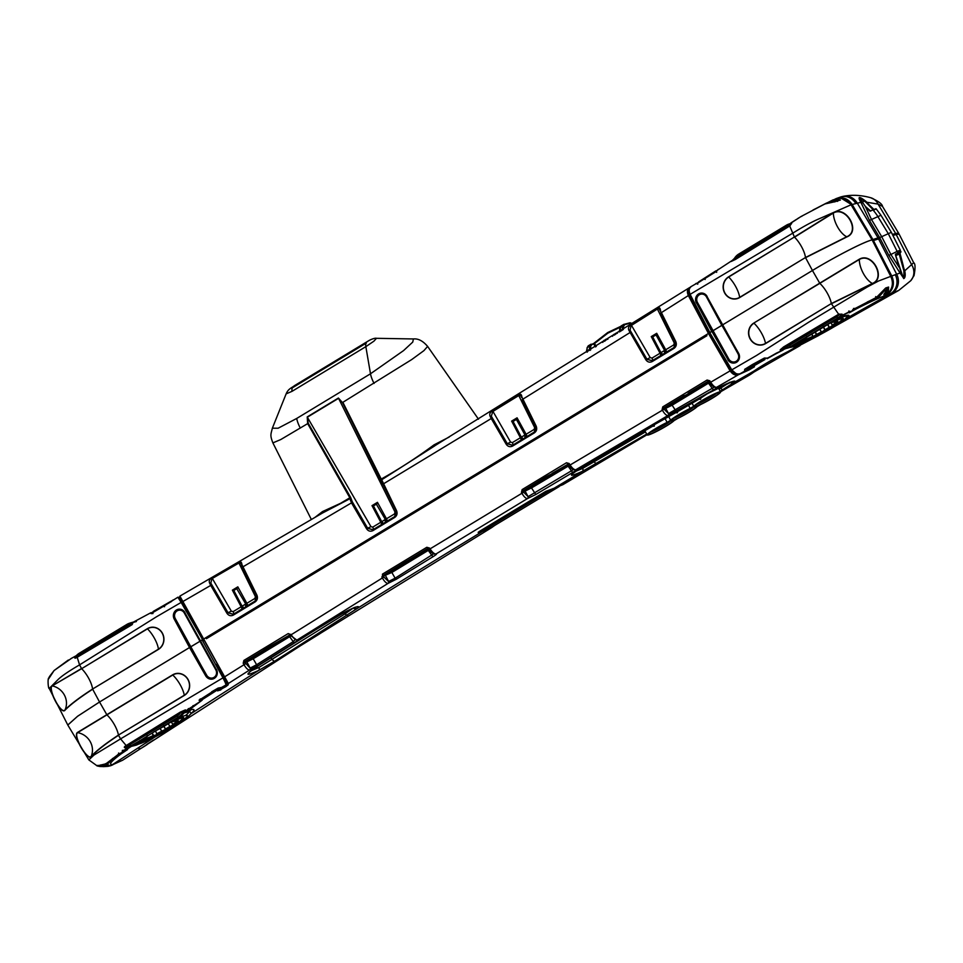<?xml version="1.0" encoding="UTF-8"?>
<svg xmlns="http://www.w3.org/2000/svg" width="963" height="963" viewBox="0 0 963 963"><rect width="100%" height="100%" fill="white"/><g stroke="black" fill="none" stroke-linecap="round" stroke-linejoin="round"><path stroke-width="1.44" d="M65.027 710.176L65.003 709.936C70.251 704.507 79.448 697.537 92.592 689.039A16.985 5.971 58.8 0 0 88.56 678.072A16.985 5.971 58.8 0 0 81.638 668.683L52.183 685.885C47.669 688.954 61.379 715.112 65.003 709.936A16.985 15.697 46.8 0 0 64.28 694.853A16.985 15.697 46.8 0 0 52.183 685.885L81.518 668.515L79.568 664.879C68.602 671.259 61.355 676.243 57.816 679.806L49.233 688.449L67.783 725.019L77.618 716.231L99.538 702.003L92.665 689.207C79.496 697.742 70.287 704.723 65.027 710.176C61.331 715.497 47.343 688.81 51.99 685.728M158.498 649.351L158.438 649.182A11.664 10.81 -98.9 0 0 162.302 633.353A11.664 10.81 -98.9 0 0 147.483 628.827L81.638 668.683L147.363 628.67A11.857 10.99 81.1 0 1 162.422 633.257A11.857 10.99 81.1 0 1 158.498 649.351L92.592 689.039L158.438 649.182A16.985 5.971 58.8 0 0 147.483 628.827L147.363 628.67M178.42 597.457L202.603 639.685L181.152 602.429L156.439 616.814L79.568 664.879L77.209 657.272L131.871 624.806M181.152 602.429L177.866 597.241C178.432 596.819 179.696 598.468 181.682 602.2L202.603 639.697L200.268 641.045L216.314 669.429A11.339 0.782 -29.7 0 1 215.881 669.73A5.802 5.417 70.6 0 1 214.063 677.507A5.802 5.417 70.6 0 1 206.588 675.352A11.339 0.782 -29.7 0 1 205.841 675.773A6.536 6.103 -109.4 0 0 214.268 678.193A6.536 6.103 -109.4 0 0 216.314 669.429A11.339 0.782 -29.7 0 1 215.893 669.73L184.439 612.986A11.339 1.517 151.7 0 0 184.848 612.661A6.536 6.055 -98.9 0 0 176.542 610.121A6.536 6.055 -98.9 0 0 174.375 619.004A11.339 1.517 151.7 0 0 175.134 618.619A5.802 5.381 81.1 0 1 177.06 610.735A5.802 5.381 81.1 0 1 184.439 612.986L184.33 613.058A5.658 5.248 -98.9 0 0 177.144 610.855A5.658 5.248 -98.9 0 0 175.266 618.547L190.566 646.967L199.63 641.478L189.53 647.521L190.566 646.967L206.72 675.28A5.658 5.284 -109.4 0 0 214.015 677.374A5.658 5.284 -109.4 0 0 215.784 669.791L184.33 613.058M135.542 621.604L132.725 622.411A14.024 13.049 -104 0 0 130.065 623.025L132.605 622.423M173.051 600.045A1.42 1.324 59.9 0 1 173.256 599.889L163.493 606.437L164.492 606.714L163.493 606.293L151.071 613.587L150.974 612.721L151.071 613.587L163.602 606.076M130.065 623.025L103.884 638.337L126.851 624.433A13.927 12.964 76 0 1 129.09 623.374A13.927 12.964 76 0 1 132.4 622.7L136.421 621.496M132.196 624.602L133.002 622.399L132.1 622.784M132.798 622.411L150.902 612.721L152.768 613.13M104.221 638.132L79.147 653.311L79.375 654.647A12.507 11.64 -104 0 0 76.619 657.007L131.702 624.253A12.507 11.64 -104 0 0 127.056 625.794L79.375 654.647M164.589 606.69L163.493 606.293L164.589 606.69M103.643 764.67L106.833 763.153M171.595 601.406L153.273 612.107M153.37 611.361L171.45 601.538M132.027 622.435L134.676 622.014M151.913 612.564L153.153 611.854L151.901 612.564M698.657 281.87L716.183 271.253M203.277 640.901L203.506 639.143L179.912 596.145L228.339 683.501L203.506 639.143L205.781 637.735L206.383 638.698L706.926 335.714L706.397 334.703L708.455 333.463L688.34 295.521C686.691 291.596 687.233 288.888 689.953 287.407L690.194 287.395M314.817 517.504L322.497 511.582L340.481 503.348L349.846 497.775L307.666 423.624L280.763 439.549L272.89 442.896L311.374 519.539M413.428 338.952L376.473 338.314L373.933 341.155L365.844 346.656L292.066 391.315L286.131 393.867L272.36 428.198L278.126 428.222L296.712 418.448L370.502 373.788L403.569 350.592L412.754 342.082L413.428 338.952C418.195 338.434 422.926 340.914 427.62 346.403L423.913 350.64L411.67 359.596L342.876 402.305L381.24 479.044C398.935 469.186 416.534 457.786 434.06 444.846L449.179 437.058M212.161 577.716L210.813 583.109L211.716 584.926L210.728 585.408L209.717 583.337C208.646 581.038 209.453 579.16 212.161 577.716L238.619 562.368C240.533 561.14 241.641 561.898 241.93 564.655L256.916 595.146C257.988 597.951 257.398 600.202 255.135 601.911L233.335 615.116C230.795 616.308 228.664 615.694 226.943 613.287L210.728 585.408L182.934 601.49M434.807 445.821L381.697 479.767L396.539 510.631C397.623 513.423 397.033 515.687 394.77 517.396L372.97 530.601C370.43 531.793 368.287 531.179 366.566 528.771L351.495 502.855L242.459 567.123L240.931 563.355L238.776 563.102L212.317 578.45L231.325 611.144L233.106 611.649L241.147 606.774L232.372 590.15L237.825 586.852L237.139 588.453L233.816 590.463L232.372 590.15M308.256 423.287L307.666 423.624L307.209 416.931L308.256 423.287L350.604 497.377L352.482 502.361L351.495 502.855L350.002 498.678L322.16 513.207M179.912 596.145L179.214 598.167M351.038 498.738L350.002 498.678L350.604 497.377M179.925 596.085L322.304 513.135A1.42 1.059 55.1 0 0 322.497 511.582M790.96 223.043L796.353 219.468M892.376 234.37L895.686 233.552A42.528 4.297 -29 0 1 898.816 233.528A42.528 4.297 -29 0 1 898.768 234.238M892.605 234.84L894.531 234.972M897.143 234.346A40.687 4.117 151 0 0 894.206 234.442M895.686 233.552L878.075 204.108A14.18 12.387 -75.2 0 0 870.6 197.704C878.256 201.062 882.228 203.963 882.517 206.407L878.075 204.108L866.76 202.23L868.084 203.855M872.201 239.98L872.935 239.582A56.697 5.73 -29 0 1 874.055 239.185A56.697 5.73 -29 0 1 878.075 237.945L879.64 237.56L869.457 220.407L860.886 202.338A4.249 2.191 159.5 0 0 862.439 202.687L864.365 200.256L874.356 209.946M818.201 207.346L826.579 203.024L834.777 201.472L836.51 200.16L831.695 200.677L836.811 198.354C843.107 196.717 848.222 198.763 852.159 204.505L860.886 202.338C857.347 196.247 859.044 195.946 865.99 201.423L866.76 202.23A4.249 1.216 -39.7 0 0 866.724 202.495M860.934 202.471A4.249 2.155 159.3 0 0 862.523 202.796L862.716 202.748M875.812 209.296C876.667 208.417 875.716 208.658 872.972 210.006L869.794 211.078L865.352 206.431L871.515 219.54L881.699 236.681L891.341 232.312L880.952 215.267L869.457 220.407M870.733 211.114L865.352 206.431L859.285 197.644L862.704 202.808M874.235 239.522A54.855 5.549 -29 0 1 876.595 238.836L879.58 237.572L880.086 238.583L878.593 238.956A56.661 5.73 151 0 0 874.585 240.184L874.055 239.185M706.397 334.703L205.781 637.735L706.493 334.883M690.411 287.6C687.775 289.032 687.209 291.596 688.738 295.316L661.4 312.614L675.797 341.588C676.869 344.393 676.279 346.656 674.028 348.365L652.216 361.558C649.676 362.75 647.545 362.148 645.824 359.729L628.935 330.393C627.864 328.106 628.658 326.192 631.307 324.663L657.223 308.316C659.089 306.992 660.185 307.715 660.498 310.483L660.955 312.939L675.412 341.925L674.028 348.365M490.215 416.473L491.323 416.233L492.225 418.05L491.238 418.532L490.215 416.473C489.144 414.174 489.95 412.272 492.611 410.78L518.6 394.818C520.477 393.542 521.573 394.276 521.886 397.033L536.162 426.103C537.246 428.908 536.656 431.171 534.393 432.881L512.593 446.074C510.053 447.265 507.922 446.663 506.189 444.244L491.238 418.532L382.817 484.22L342.467 402.582L338.555 398.321L307.341 417.208L370.948 526.629L372.729 527.134L380.782 522.259L372.007 505.635L377.448 502.337L376.762 503.938L373.451 505.948L372.007 505.635M433.23 446.724L689.4 287.708M870.6 197.704L870.6 197.704C861.03 195.068 851.846 194.61 843.058 196.356L840.807 196.934A14.18 12.82 -106.9 0 1 855.662 203.301M835.222 199.365L836.739 198.534M434.734 445.809L434.06 444.846M381.24 479.044L381.697 479.767A0.855 0.65 156.4 0 0 381.408 480.561L381.408 480.561A0.855 0.65 156.4 0 0 381.432 480.597L381.24 479.044M307.209 416.931L338.422 398.032L342.467 402.582M785.844 348.377L767.391 358.164L764.393 358.031L752.356 364.568L744.724 369.311L744.604 371.164L740.234 373.68C737.237 374.643 734.456 373.355 731.904 369.792L756.641 355.407L808.751 322.172L867.543 286.842L878.653 280.943L890.763 276.369C893.363 282.111 892.797 287.395 889.078 292.234L887.308 292.258L888.416 290.91L888.608 287.058L885.707 287.973L876.607 297.29L852.616 309.797L852.989 310.351L850.69 311.567L841.349 315.756L842.047 314.119L838.629 314.251L783.593 346.933L780.199 349.846L838.966 314.708L841.686 314.275L841.132 316.045M785.447 348.425L780.199 349.846L784.58 348.534L783.593 346.933M838.797 314.456L831.418 303.742L872.502 283.64C886.586 278.175 872.418 251.548 859.237 259.252L753.848 323.038A11.857 11.075 -109.4 0 0 750.213 339.072A11.857 11.075 -109.4 0 0 765.573 343.598L831.346 303.562A16.985 5.971 58.8 0 0 827.434 293.414A16.985 5.971 58.8 0 0 819.814 283.351L859.321 259.48C872.225 251.969 886.092 278.078 872.37 283.459L831.346 303.562L765.501 343.418A11.664 10.894 70.6 0 1 750.394 338.964A11.664 10.894 70.6 0 1 753.969 323.207A16.985 5.971 -121.2 0 1 765.501 343.418L765.573 343.586M728.028 359.693A11.339 0.782 150.3 0 0 728.774 359.271L712.752 330.911L711.862 331.356L728.028 359.693A11.339 0.782 150.3 0 0 728.774 359.271A5.802 5.417 -109.4 0 0 736.25 361.426A5.802 5.417 -109.4 0 0 738.067 353.65A11.339 0.782 150.3 0 0 738.501 353.349A6.536 6.103 70.6 0 1 736.454 362.112A6.536 6.103 70.6 0 1 728.028 359.693L711.874 331.38L812.447 270.495L819.814 283.351L753.848 323.038M735.696 373.343L731.808 369.912L709.803 332.692L711.874 331.38L696.55 302.924A6.536 6.055 81.1 0 1 698.717 294.04A6.536 6.055 81.1 0 1 707.023 296.58A11.339 1.517 -28.3 0 1 706.613 296.905A5.802 5.381 -98.9 0 0 699.246 294.654A5.802 5.381 -98.9 0 0 697.32 302.538A11.339 1.517 -28.3 0 1 696.55 302.924L711.717 331.453L709.9 332.548L690.098 294.365L792.453 233.359C803.431 226.461 812.676 221.454 820.187 218.336L851.075 204.782L872.093 239.847C861.969 242.52 832.008 258.566 812.435 270.483L805.55 257.687L846.862 236.922C861.199 231.325 846.188 205.263 833.248 212.823L794.415 236.994L789.696 225.992L791.718 223.32L790.238 223.548L800.963 216.555L824.882 203.963L840.386 200.063L835.715 199.16L837.076 198.414C842.902 197.427 847.572 199.558 851.075 204.782M727.872 359.777A6.705 6.26 -109.4 0 0 736.514 362.257A6.705 6.26 -109.4 0 0 738.609 353.277L722.455 324.964L812.447 270.495C832.02 258.578 861.981 242.532 872.105 239.871L890.763 276.369C893.387 282.195 892.821 287.48 889.114 292.21L889.078 292.234M783.425 349.1L780.271 351.182L782.991 350.111L776.515 353.072A14807.088 13780.301 -104 0 0 767.993 357.935L766.981 358.296M745.073 369.25L744.604 371.164L746.241 370.767L751.345 368.384L751.838 366.458L751.345 368.384A14807.088 13780.301 -104 0 0 747.132 370.803L740.234 373.68M815.24 331.597L806.838 337.17L806.669 336.4M718.181 269.387L716.376 271.41L704.158 279.029L705.181 279.463L704.158 279.029L691.205 286.517C688.966 287.672 688.521 290.344 689.881 294.534L709.671 332.716L731.687 369.961C734.3 373.548 737.14 374.8 740.198 373.692L747.059 370.827M733.409 259.673L704.278 278.801M733.662 259.565L731.206 261.467L735.503 259.42L789.696 225.992L731.206 261.467L734.432 258.373M709.767 332.62L690.098 294.365C688.473 290.417 689.027 287.708 691.759 286.216M761.348 240.377L738.681 254.088L738.922 255.424L786.59 226.57L786.362 225.222L789.612 223.801A14.024 13.049 76 0 1 789.78 223.741L791.381 223.524A13.927 12.964 -104 0 0 788.637 224.15A13.927 12.964 -104 0 0 786.398 225.21L738.681 254.088A13.927 12.964 -104 0 0 734.516 258.24L735.178 259.613M706.517 296.977L737.971 353.71A5.658 5.284 70.6 0 1 736.189 361.294A5.658 5.284 70.6 0 1 728.907 359.199L697.453 302.466A5.658 5.248 81.1 0 1 699.319 294.774A5.658 5.248 81.1 0 1 706.517 296.977L721.817 325.398L712.752 330.887L697.453 302.466M738.501 353.349L707.023 296.58L722.455 324.952L721.913 325.338L738.067 353.65A11.339 0.782 150.3 0 0 738.501 353.349L738.609 353.277M689.147 290.898L689.977 294.437M853.579 308.401L853.086 310.471L850.823 311.747L848.8 311.001M801.457 216.374A1.42 1.42 -86.5 0 0 800.963 216.555L824.785 204.012M791.718 223.32A0.71 0.614 90.1 0 1 791.381 223.524L789.516 225.511M837.148 200.256L838.255 200.629M794.535 237.163L833.344 213.04C845.995 205.721 860.729 231.264 846.73 236.754L805.489 257.518L739.644 297.374A11.664 10.81 81.1 0 1 724.826 292.848A11.664 10.81 81.1 0 1 728.69 277.007L794.415 237.006L728.57 276.85A11.857 10.99 -98.9 0 0 724.645 292.945A11.857 10.99 -98.9 0 0 739.716 297.543L805.489 257.518A16.985 5.971 58.8 0 0 801.457 246.552A16.985 5.971 58.8 0 0 794.535 237.163M841.337 315.78L841 316.141A14.024 13.049 76 0 1 838.857 317.778L815.167 331.645L837.798 317.946L836.63 316.839A12.507 11.64 -104 0 0 839.399 314.48L839.074 314.022M842.216 315.419L841.024 316.081M842.047 314.119L841.686 314.275A13.927 12.964 76 0 1 837.798 317.946L841.193 316.008M783.906 346.74L784.303 347.222A12.507 11.64 -104 0 0 788.95 345.693L836.63 316.839M786.59 226.57A12.507 11.64 76 0 1 789.925 225.234L790.117 225.715M735.503 259.42L735.335 258.878A12.507 11.64 76 0 1 738.922 255.424M887.152 288.262L886.634 290.73M875.656 296.58L876.607 297.29L875.656 296.58M888.608 287.058A1.42 1.144 -113 0 1 887.982 287.925L884.877 288.888A1.42 1.119 -100.6 0 0 884.889 288.888L876.571 297.435L852.616 309.797M884.889 288.888A1.42 1.119 -100.6 0 0 885.707 287.973M886.321 288.539L888.416 290.91M885.298 292.15L887.308 292.258L885.153 292.523M824.882 203.963L833.549 202.025M833.416 202.037L839.724 200.051A1.42 1.144 -109 0 1 840.386 200.063M837.666 201.303A1.42 1.156 -121.9 0 0 836.811 201.399M837.425 198.908L837.75 200.87M834.271 200.773L835.715 199.16L834.644 200.749M835.715 199.16L834.295 200.773M890.799 276.357L872.141 239.847L851.123 204.782C848.547 200.039 843.865 197.909 837.088 198.414L836.51 198.703M853.182 310.423L853.736 308.629L853.194 310.423L850.75 311.795L849.101 311.446M849.017 311.302L850.75 311.795M849.474 311.543A1.42 1.396 -33.9 0 0 850.606 311.47M790.864 223.151L796.955 219.179M696.971 283.519A1.42 1.324 -120.1 0 0 695.816 283.579L695.816 283.579A1.42 1.324 -120.1 0 0 695.768 283.603M744.724 369.311L752.284 365.326M744.327 371.2A1.42 1.3 -90 0 0 744.965 369.563M746.241 370.767A1.42 1.324 -104 0 0 746.903 369.708M716.376 271.41L716.665 272.336M783.16 350.026L767.884 357.971M812.88 333.029L790.129 346.812A13.927 12.964 76 0 1 785.652 348.425A13.927 12.964 76 0 1 784.58 348.534M791.297 346.572L838.929 317.754M823.196 326.216L823.196 327.264M841.072 316.057L840.783 314.805M867.386 301.949L878.581 296.724L884.094 290.393L886.935 290.164L886.237 288.563M883.805 294.69L888.813 292.668C893.207 287.889 894.025 282.388 891.293 276.152L872.49 239.811L852.159 204.505L872.935 239.582L891.75 275.936C894.567 282.34 893.736 288.009 889.234 292.945L886.369 294.654L883.805 294.69L886.646 290.609L884.311 290.85L878.75 297.134L878.22 296.074M835.017 201.857L837.076 200.208L837.641 200.93M834.692 201.845L828.469 202.772M834.427 200.184L832.164 200.87M716.291 271.084L698.452 282.616M875.475 209.2L872.972 210.006A40.867 38.026 76 0 1 877.787 216.422L888.175 233.479L897.155 251.379L900.321 250.211L891.341 232.312M903.559 267.233L904.907 271.626C905.545 275.599 905.148 277.922 903.715 278.596L900.754 271.783A4.249 1.384 -36.5 0 0 900.044 273.023L888.825 255.351L879.64 237.56L881.699 236.681L890.883 254.485L897.155 251.379A40.867 38.026 76 0 1 897.853 252.836C900.561 251.536 901.512 251.307 900.694 252.125M869.794 211.078L870.54 210.993M873.597 210.199L865.845 202.23L859.285 197.644M631.307 324.663L630.043 330.165L628.935 330.393M652.3 360.728L646.931 359.211L650.206 357.586L651.987 358.092L660.028 353.228L651.253 336.593L652.854 335.63A1.42 1.059 86 0 0 652.697 336.918L651.253 336.593M655.105 334.269L656.02 334.907L656.706 333.306L652.854 335.63M656.706 333.306L665.734 349.774A2.841 0.999 -121.2 0 1 666.312 352.181M645.824 359.729L646.931 359.211L630.043 330.165L646.799 359.247L652.132 360.776L664.927 353.024L663.88 350.821L664.602 350.424L656.02 334.907L652.697 336.918L660.955 352.627L663.88 350.821M675.496 342.25L674.281 343.021L657.404 309.027L631.487 325.386L650.206 357.586M660.137 310.808L659.511 309.183L657.223 308.316M660.606 355.636A2.841 0.999 58.8 0 0 660.028 353.228L660.955 352.627A2.841 2.082 54.7 0 1 660.883 355.467M660.498 310.483L659.511 309.183M512.677 445.243L507.308 443.726L510.583 442.101L512.352 442.619L520.405 437.744L511.63 421.108L513.231 420.145A1.42 1.059 86 0 0 513.074 421.433L511.63 421.108M492.225 418.05L507.176 443.762L512.497 445.291L534.248 432.122M520.971 440.151A2.841 0.999 58.8 0 0 520.405 437.744L524.967 434.939L516.397 419.423L513.074 421.433L521.332 437.142A2.841 2.082 54.7 0 1 521.26 439.983M515.482 418.785L516.397 419.423L517.071 417.822L513.231 420.145M517.071 417.822L526.111 434.289A2.841 0.999 -121.2 0 1 526.677 436.696M534.393 432.881L536.162 426.103M522.415 399.501L535.753 426.38M535.861 426.765L534.646 427.536L518.768 395.552L492.779 411.502L491.323 416.233L507.308 443.726L506.189 444.244M521.525 397.358L520.887 395.733L518.768 395.552L518.6 394.818M521.886 397.033L520.899 395.733M373.042 529.758L367.673 528.254L370.948 526.629M377.448 502.337L386.488 518.804A2.841 0.999 -121.2 0 1 387.054 521.212M352.482 502.361L367.553 528.278L372.874 529.806L394.613 516.637M394.77 517.396L396.094 510.956L394.674 516.613L372.813 529.843M396.238 511.281L395.023 512.051L338.422 398.032M381.348 524.666A2.841 0.999 58.8 0 0 380.782 522.259L385.344 519.454L375.847 503.3M366.566 528.771L367.673 528.254L351.579 500.555L350.472 500.784M233.419 614.286L228.05 612.769L210.813 583.109L209.717 583.337M211.716 584.926L227.918 612.793L231.325 611.144M237.825 586.852L246.853 603.32A2.841 0.999 -121.2 0 1 247.431 605.739M226.943 613.287L227.918 612.793L233.239 614.322L255.051 601.129L256.459 595.471L255.135 601.911M255.014 601.141L233.19 614.358M256.615 595.796L255.4 596.566L238.619 562.368M241.569 564.992L240.931 563.355M241.725 609.182A2.841 0.999 58.8 0 0 241.147 606.774L245.721 603.97L236.224 587.815M241.93 564.655L242.387 567.123L256.916 595.146M688.738 295.316L708.852 333.258L730.496 370.647C732.891 374.005 735.527 375.197 738.428 374.234L738.38 374.776C735.383 375.739 732.626 374.438 730.098 370.863L708.455 333.463L709.755 332.861M851.713 204.746L841.205 198.222M715.834 270.892L698.596 281.906M246.083 606.546L244.999 604.367M242.568 608.676A2.841 1.745 56.4 0 0 242.568 605.847M385.706 522.03L384.634 519.851M382.191 524.161A2.841 1.745 56.4 0 0 382.191 521.32M525.329 437.515L524.257 435.336M521.826 439.634A2.841 1.745 56.4 0 0 521.826 436.805M661.449 355.118A2.841 1.745 56.4 0 0 661.449 352.289M233.973 589.175A1.42 1.059 86 0 0 233.816 590.463L242.074 606.184A2.841 2.082 54.7 0 1 242.002 609.013M373.608 504.66A1.42 1.059 86 0 0 373.451 505.948L381.697 521.657A2.841 2.082 54.7 0 1 381.625 524.498M366.313 343.069L292.523 387.728L366.313 343.069A11.339 3.984 58.8 0 0 365.844 346.656L370.502 373.788A17.009 5.983 58.8 0 0 374.089 383.418M593.774 343.418L592.895 343.803A0.71 0.662 76 0 1 593.786 344.044L591.848 344.525L590.716 346.199L590.656 349.966M602.742 342.407L604.054 340.336L607.942 339.157M612.48 336.304L613.756 334.45L617.427 333.198M620.124 327.288L607.773 333.21L594.52 343.514L596.278 346.451M594.352 343.719L594.327 342.948L607.701 332.56L620.581 326.433L607.677 332.572L594.291 342.972L593.786 344.044L595.507 346.933M633.305 323.857L630.669 323.123L624.77 324.603L623.627 326.276L623.338 329.49M604.559 341.275L607.232 338.976M614.394 335.112L616.934 333.102M586.551 351.88L586.491 351.868A0.71 0.71 0 0 1 586.431 351.459L587.298 347.559L586.708 351.074L589.44 349.413L589.741 346.066L587.298 347.559L588.224 345.861L590.957 344.285A0.71 0.662 76 0 1 591.848 344.525M590.716 346.199A0.71 0.614 5.2 0 0 589.741 346.066L590.957 344.285M589.886 350.448L590.403 349.545A0.71 0.614 5.2 0 0 589.44 349.413L587.129 352.169M590.56 344.453L594.219 343.839M623.627 326.276A0.71 0.614 -174.8 0 0 622.664 326.144L623.88 324.35L621.147 325.927L619.414 331.946L622.363 329.49L622.664 326.144L619.931 328.01L621.147 325.927M623.254 329.551A0.71 0.614 -174.8 0 0 622.363 329.49L622.507 330.02M206.913 638.373L206.443 637.566M904.269 270.422A4.249 2.01 162.7 0 0 904.726 270.832L913.682 262.706L899.346 234.563A42.48 4.297 151 0 0 896.204 234.551L892.882 235.381M106.544 765.886L108.506 765.019M118.69 753.873L107.579 763.924L112.731 758.387M891.293 276.152L900.044 273.023M895.783 255.737L903.186 277.585L900.164 273.179A4.249 1.432 -36.8 0 1 900.826 271.963L903.992 278.331L903.872 270.82L899.418 254.822L900.321 254.497L904.365 270.82C905.328 275.141 905.112 277.729 903.715 278.596A0.71 0.65 124 0 0 903.655 278.283L903.174 277.585L903.655 278.283M840.543 316.538L848.283 312.253L840.892 316.875L845.887 315.623C849.908 314.588 849.992 315.563 846.14 318.584A14807.088 13780.301 76 0 1 890.522 293.667L898.744 290.417L910.757 280.702A14.18 13.145 -138.5 0 0 911.72 264.861L896.204 234.551M119.075 754.149L121.314 753.247M121.519 753.608L127.309 749.72M796.257 343.586L800.602 342.948A0.71 0.662 76 0 1 800.747 342.696M848.8 311.856L849.318 312.794L855.385 309.388L854.735 308.341M801.95 340.144L801.83 341.058L796.63 343.707L801.637 342.455A24.051 2.432 151 0 0 829.432 328.66A24.051 2.432 151 0 0 840.157 319.138L831.563 321.738M746.626 369.527L764.863 359.079L764.538 358.489M764.971 359.548L747.312 369.648L754.486 366.747L749.154 369.9L738.38 374.776L716.556 387.343A1.42 1.324 76 0 1 716.243 387.463L716.303 387.451A1.42 1.324 -104 0 0 716.303 387.451L716.303 387.451A1.42 1.324 -104 0 0 716.628 387.319C717.808 387.138 716.737 388.029 713.402 390.003L667.961 415.522C666.3 415.547 664.422 413.741 662.315 410.094L663.724 408.854L668.527 413.609L714.859 386.801M895.277 274.78A14.18 12.808 -106.3 0 1 890.522 293.667C882.746 296.098 871.021 301.335 855.373 309.388M153.827 737.514L136.337 745.133L131.329 746.373L124.371 750.984L123.794 750.538M121.458 753.632C110.974 761.408 108.049 765.019 112.707 764.49L122.566 760.252L110.276 765.814A14.18 13.205 -105.8 0 0 113.682 764.261M127.537 749.623L124.371 750.984M123.902 750.731L129.247 746.987A14.024 13.049 -104 0 0 131.642 745.868L147.291 736.394L147.134 735.624M187.52 710.08L187.641 709.466L188.423 710.369L186.22 710.911L180.189 716.845L185.197 715.593A29.769 3.009 -29 0 1 171.92 727.378A29.769 3.009 -29 0 1 137.516 744.447L131.076 746.205M746.626 369.515L746.217 368.817M243.206 663.218L244.843 662.4L250.067 668.117A1.42 1.324 76 0 1 249.61 669.983C247.948 670.019 246.059 668.214 243.928 664.578L243.206 663.218L243.892 660.413L288.202 633.582L291.175 634.749L382.371 577.969L382.504 574.104L426.814 547.285L429.534 548.043L428.908 548.597L427.981 548.356L407.65 560.659A6.223 0.626 -29 0 1 412.525 558.335A6.223 0.626 -29 0 1 412.633 558.997L406.663 562.609A6.223 0.626 -29 0 1 402.895 564.27A6.223 0.626 -29 0 1 404.003 562.874L412.381 557.974M662.087 409.66L662.773 406.855L707.095 380.036L709.803 380.782L710.61 382.094C712.885 385.621 714.871 387.379 716.556 387.343L716.628 387.319M388.51 581.508A1.42 1.324 76 0 1 388.041 583.385C386.38 583.409 384.49 581.616 382.371 577.969L384.008 577.15L388.51 581.508L395.131 578.185L396.299 579.245L388.041 583.385L297.158 639.962A1.42 1.324 76 0 1 297.146 639.974L297.23 639.95C298.422 639.769 297.386 640.744 294.136 642.851L257.807 665.782L249.61 669.983L228.339 683.501L228.219 684.777L225.824 686.679L221.297 689.014M265.319 649.11L269.327 646.787A6.296 0.638 -29 0 1 274.094 645.246L291.175 634.749C293.474 638.264 295.472 639.998 297.158 639.962A1.42 1.324 76 0 1 296.797 640.118L296.869 640.094A1.42 1.324 -104 0 0 296.869 640.094L296.869 640.094A1.42 1.324 -104 0 0 297.23 639.95M521.452 492.406L522.139 489.589L566.449 462.77L569.169 463.516L569.783 464.527C572.07 468.054 574.056 469.8 575.742 469.763A1.42 1.324 76 0 1 575.417 469.908L575.501 469.884A1.42 1.324 -104 0 0 575.838 469.739C577.03 469.559 575.958 470.486 572.648 472.496L535.789 494.501L527.495 498.557C525.834 498.593 523.944 496.788 521.838 493.14L521.452 492.406L523.09 491.587L528.073 496.655L574.056 469.234M668.454 413.633A1.42 1.324 76 0 1 667.973 415.51L575.838 469.739M429.534 548.043L429.967 548.741C432.267 552.268 434.253 554.014 435.938 553.978L435.938 553.978A1.42 1.324 76 0 1 435.601 554.122L435.697 554.098A1.42 1.324 76 0 1 435.649 554.11M527.977 496.679A1.42 1.324 76 0 1 527.495 498.557L436.034 553.954C437.226 553.773 436.179 554.724 432.893 556.783L396.299 579.245M878.75 297.134L854.951 308.726M107.579 763.924L100.766 765.128L101.597 765.814L109.012 765.2L103.775 766.62M136.337 745.133A7.09 6.597 76 0 1 136.842 744.832L146.701 740.992M146.665 741.016C164.143 733.216 190.397 716.508 191.324 713.005L189.302 711.585L184.294 712.837L184.415 711.85M188.303 709.912L191.228 709.671C195.032 708.78 194.935 710.128 190.939 713.727A7.09 6.139 48.5 0 0 190.53 713.956M251.15 670.766L259.047 667.419A4.249 2.034 63.3 0 1 258.746 670.38C244.217 676.965 244.385 675.207 259.24 665.108L332.596 619.101C346.295 610.446 363.039 603.187 357.369 608.351L274.792 661.112L258.746 670.38A14807.088 13780.301 76 0 0 190.939 713.727L190.036 714.498M176.458 718.759L180.791 718.133A0.71 0.662 76 0 1 180.936 717.868M182.428 714.402L183.813 712.632M845.189 319.138A7.09 6.235 -127.1 0 1 846.14 318.584L843.046 320.727M845.887 315.623A7.09 6.597 76 0 0 845.394 315.936C849.197 314.985 849.077 316.093 845.02 319.259L845.418 318.958C835.968 327.757 791.851 349.352 793.681 346.632A14.072 13.097 -104 0 0 797.063 345.223A29.769 3.009 151 0 0 831.466 328.154A29.769 3.009 151 0 0 844.732 316.37L839.736 317.609L836.365 319.656L841.361 318.404A25.556 2.588 -29 0 1 829.974 328.527A25.556 2.588 -29 0 1 800.434 343.177L795.426 344.429L787.553 348.112M840.567 316.574L839.459 317.417M785.339 348.474L767.126 358.693M802.01 340.108L805.658 339.205A18.598 1.878 151 0 0 812.832 336.304L811.52 333.908M799.446 341.167L799.013 341.913M832.249 321.798L832.766 322.328L831.851 322.136M832.766 322.328L836.365 321.437A19.308 1.95 -29 0 1 837.232 322.449L835.968 323.568L834.151 322.015M836.402 322.063L836.365 322.063A18.598 1.878 151 0 0 836.835 321.377M177.3 720.601A18.598 1.878 151 0 1 176.843 721.275L177.686 721.672L176.422 722.792L174.616 721.239M142.404 739.367L142.295 740.282L132.256 745.506M172.714 721.022L172.028 720.962M136.83 742.738L142.091 741.679A24.051 2.432 151 0 0 169.897 727.884A24.051 2.432 151 0 0 180.623 718.362L172.317 721.371M173.22 721.552L176.819 720.661A19.308 1.95 -29 0 1 177.686 721.672L176.831 721.287M139.912 740.391L139.479 741.137M155.597 730.905L156.933 734.588L153.659 736.214L151.985 733.132M815.131 331.681L816.648 334.402A18.598 1.878 151 0 0 821.042 332.066L821.74 332.042L819.477 329.226M813.314 336.424L816.648 334.402L816.48 335.365L813.205 336.99A19.308 1.95 -29 0 1 805.429 340.156L801.83 341.058M823.558 327.059L825.086 329.767A18.598 1.878 151 0 0 829.119 327.324L829.877 327.227L829.119 327.324L827.602 324.603M821.74 332.042L825.086 329.767L825.231 330.574L821.764 332.548A19.308 1.95 -29 0 1 816.48 335.365L816.179 335.004M830.84 322.653L832.826 325.843L830.094 327.637A19.308 1.95 -29 0 1 825.231 330.574L824.773 330.321M171.294 721.877L173.292 725.067L170.559 726.86L168.068 723.839M164.023 726.283L165.54 728.991A18.598 1.878 151 0 0 169.584 726.547L170.559 726.86A19.308 1.95 -29 0 1 165.696 729.798L162.229 731.772L159.93 728.449M172.666 724.561L172.762 724.477A18.598 1.878 151 0 0 175.362 722.575L176.422 722.792A19.308 1.95 -29 0 1 173.292 725.067L171.185 721.949M176.012 722.491L177.505 721.72M160.159 728.329L161.724 731.17L165.227 729.545M152.13 733.036L153.779 735.648L156.933 734.588A19.308 1.95 -29 0 0 162.229 731.772L162.193 731.266M156.644 734.227L157.113 733.625A18.598 1.878 151 0 0 161.495 731.29L161.724 731.17M142.476 739.331L146.123 738.428A0.71 0.662 76 0 1 145.895 739.379A19.308 1.95 -29 0 0 153.659 736.214L153.779 735.648M832.201 325.325L832.309 325.241A18.598 1.878 151 0 0 834.909 323.351L835.968 323.568A19.308 1.95 -29 0 1 832.826 325.843L830.732 322.725M245.565 663.76L224.692 676.808M250.067 668.117L256.615 664.735L257.807 665.782M290.862 635.953L253.413 658.656L246.865 661.906L244.843 662.4L245.059 661.473L252.824 658.114L267.931 648.978A6.296 0.638 -29 0 1 264.199 650.603A6.296 0.638 -29 0 1 265.102 649.339L245.059 661.473L243.892 660.413M252.824 658.114L256.615 664.735L292.957 641.791L295.424 639.456M264.825 649.556L267.75 648.219L267.931 648.978L274.094 645.246L273.287 644.861M267.75 648.219L273.215 644.909M290.922 634.34L264.031 649.664M382.504 574.104L383.455 576.103L381.817 576.921M404.159 562.717L383.671 575.176L391.472 571.817L411.839 558.6M429.462 549.668L392.049 572.347L383.455 576.103L384.008 577.15M391.472 571.817L395.131 578.185L434.241 553.448M411.767 558.66L412.633 558.997L429.065 549.018M663.952 409.275L531.672 487.832L525.124 491.082L523.09 491.587L523.294 490.661L531.095 487.302L546.298 478.093A6.223 0.626 -29 0 1 542.53 479.755A6.223 0.626 -29 0 1 543.626 478.358L547.273 476.143A6.223 0.626 -29 0 1 552.16 473.82A6.223 0.626 -29 0 1 552.268 474.482L546.298 478.093L546.105 477.347L551.474 474.085M551.39 474.145L552.268 474.482L568.688 464.503M569.169 463.516L552.004 473.459M567.46 465.285L572.648 472.496M709.731 382.407L672.294 405.098L665.746 408.348L663.724 408.854L663.94 407.915L671.717 404.568L686.824 395.42A6.296 0.638 -29 0 1 683.08 397.057A6.296 0.638 -29 0 1 683.983 395.781L663.94 407.915L662.773 406.855M708.575 381.011L688.208 393.229A6.296 0.638 -29 0 1 692.975 391.7L709.322 381.757M683.706 395.998L686.631 394.674L686.824 395.42L692.975 391.7L692.168 391.303M709.803 380.782L709.081 381.36L707.095 380.036M708.082 382.552L713.402 390.003M730.496 370.647L709.984 382.648M888.825 255.351L890.883 254.485L899.045 267.22L895.385 254.653L897.853 252.836L895.385 254.533M902.716 266.149L903.354 266.113L900.321 254.497L899.875 253.125L898.816 253.678L899.827 253.161L900.261 254.521M900.754 271.783L899.442 267.028L900.754 271.783M895.385 254.653L895.867 253.823M895.373 254.545L895.759 255.64M895.807 254.545L899.442 252.812L895.987 255.026M899.827 253.161L900.598 252.475L897.889 253.149M903.595 269.796L903.294 266.161M899.875 253.534L896.156 255.52M900.598 252.475L899.899 253.389M686.631 394.674L692.096 391.363M402.727 563.331L407.65 560.659M543.794 478.202L523.294 490.661L522.139 489.589M684.199 395.552L682.911 396.118M188.279 709.274L189.41 709.201M193.045 706.866L194.37 706.011L193.924 705.398M200.894 700.944L202.134 700.149L201.496 699.102M201.905 699.824L219.648 688.497L219.311 687.883M219.648 688.497L220.972 687.678M218.95 689.99L220.539 689.207M225.462 686.354L227.641 684.621L227.75 683.345M187.978 709.948L185.955 710.742M153.334 732.253L178.263 717.17A13.927 12.964 -104 0 0 182.464 713.005L187.773 709.562L187.881 710.586M202.158 700.185L188.904 710.08M201.905 699.836L219.66 688.509M221.021 689.749L217.566 690.868L219.672 689.039M217.566 690.868L218.432 690.218M886.863 290.357L884.166 293.811M885.731 292.728L886.369 294.654M835.017 320.125L840.338 318.909A24.34 2.456 -29 0 1 842.131 319.235A24.34 2.456 -29 0 1 841.566 320.029M835.992 319.535L834.897 320.198M748.564 369.347L754.486 366.747M786.085 348.462L787.975 348.04M785.652 348.63L783.918 348.871M781.956 349.713L782.799 349.762L781.956 349.713M135.747 743.4L140.887 742.413L135.627 743.472M136.722 742.81L141.874 741.739M107.266 765.356L107.7 766.006M646.679 434.06L582.555 471.268C567.953 477.744 567.785 476.408 582.049 467.284L653.564 425.67L653.829 424.695M647.052 434.734L562.97 484.618L554.05 488.277A14807.088 13780.301 76 0 1 582.555 471.268A4.249 1.818 64.1 0 0 582.759 468.343L645.475 431.869M353.349 608.11A4.249 3.924 -134.2 0 0 357.369 608.351A14807.088 13780.301 76 0 1 482.451 531.432L491.551 527.676L495.018 525.232M818.791 335.449L787.963 351.567A14807.088 13780.301 76 0 1 801.372 343.935M701.16 397.201L700.27 399.368L698.813 398.526L699.68 398.814L707.468 393.65C721.708 385.284 739.464 377.857 733.914 382.576A14807.088 13780.301 76 0 1 753.957 371.044C748.046 375.498 746.939 376.605 750.622 374.366L754.101 371.947M748.504 375.534L750.622 374.366M730.135 382.419A4.249 3.972 -132.4 0 0 733.914 382.576L720.216 391.255M122.566 760.252L304.609 643.091L491.551 527.676M648.34 434.975A15.589 1.577 151 0 0 661.918 428.607A15.589 1.577 151 0 0 674.04 420.638L677.579 418.496A15.589 1.577 151 0 0 697.104 406.675L700.655 404.532A15.589 1.577 151 0 0 714.365 396.949A15.589 1.577 151 0 0 720.589 391.929A15.589 1.577 151 0 0 708.323 396.949A15.589 1.577 151 0 0 693.745 406.254L690.194 408.408A15.589 1.577 151 0 0 670.681 420.217L667.13 422.372A15.589 1.577 151 0 0 653.408 429.955A15.589 1.577 151 0 0 647.184 434.975A15.589 1.577 151 0 0 648.34 434.975M575.645 471.389L582.759 468.343M652.324 426.152A0.71 0.662 -104 0 0 652.42 426.128L582.206 467.224A4.249 1.517 -120.7 0 1 582.049 467.284M722.972 389.666A4.249 1.457 -120 0 1 720.661 388.113L729.87 382.263M347.559 615.273A4.249 1.517 -122 0 1 345.139 613.78L353.252 608.05M259.047 667.419L345.139 613.78L344.104 612.552L311.651 632.197M147.195 744.507C140.381 749.009 137.793 750.261 139.43 748.263M146.821 744.423L153.514 740.078M753.957 371.044C762.251 365.302 773.578 358.814 787.963 351.567M559.202 486.544L491.407 527.423L482.319 531.191A14807.377 13780.554 76 0 1 553.111 488.518M478.346 532.178L482.319 531.191M482.451 531.432L478.166 532.443M478.31 532.214L480.007 531.034A14807.088 13780.301 76 0 1 545.913 491.299L554.05 488.277M718.266 392.639A14.12 1.432 -29 0 1 719.168 392.555A14.12 1.432 -29 0 1 710.465 399.127A14.12 1.432 -29 0 1 695.647 406.326A14.12 1.432 -29 0 1 694.6 406.169A14.12 1.432 -29 0 1 704.675 399.139A14.12 1.432 -29 0 1 718.266 392.639M695.19 406.603A14.12 1.432 -29 0 1 696.105 406.518A14.12 1.432 -29 0 1 687.401 413.091A14.12 1.432 -29 0 1 672.583 420.289A14.12 1.432 -29 0 1 671.536 420.133A14.12 1.432 -29 0 1 681.611 413.103A14.12 1.432 -29 0 1 695.19 406.603M672.126 420.566A14.12 1.432 -29 0 1 673.029 420.482A14.12 1.432 -29 0 1 664.326 427.054A14.12 1.432 -29 0 1 649.519 434.253A14.12 1.432 -29 0 1 648.472 434.096A14.12 1.432 -29 0 1 658.536 427.054A14.12 1.432 -29 0 1 672.126 420.566M650.434 432.206A12.7 1.288 151 0 0 660.762 427.307A12.7 1.288 151 0 0 670.404 421.144M673.498 418.243A12.7 1.288 151 0 0 683.826 413.344A12.7 1.288 151 0 0 693.468 407.18M696.562 404.291A12.7 1.288 151 0 0 706.902 399.38A12.7 1.288 151 0 0 716.532 393.217M677.856 410.744L677.41 412.646L675.256 412.308M676.977 412.898L675.508 412.068L676.375 412.345L699.68 398.814M676.291 411.815L698.813 399.055A0.71 0.662 -104 0 0 698.969 398.983M654.587 424.322L654.142 426.236L652.974 425.429L676.375 412.345M653.107 425.369L675.605 412.561A0.71 0.662 -104 0 0 675.773 412.501M654.142 426.236L651.975 425.899M700.27 399.368L698.548 398.766M700.715 399.115L700.402 397.575M677.41 412.646L677.097 411.105M652.24 425.646L653.107 425.935L652.24 425.646M675.508 412.585A0.71 0.662 -104 0 0 675.605 412.561L676.219 412.417M698.705 399.067A0.71 0.662 -104 0 0 698.813 399.055L699.523 398.875M211.667 691.819L218.12 688.076L223.729 687.04A1.42 1.324 76 0 1 223.368 687.197L221.43 687.642M187.677 709.623L190.205 708.937L192.419 707.516L191.974 706.89A14807.088 13780.301 76 0 1 200.256 701.594L200.737 699.583M200.304 698.909L199.088 700.221L200.304 698.909L200.184 701.497L199.088 700.221L211.186 692.481M99.057 765.429A1.42 0.807 -90.7 0 1 98.876 765.465A1.42 1.408 99.9 0 1 97.371 765.994L105.834 763.852L119.075 753.812L123.108 751.971L122.325 752.308L122.229 751.489L128.5 747.252L125.491 747.866C123.854 747.637 123.938 746.963 125.72 745.819L180.274 712.126L185.414 709.875L126.081 746.253C124.359 747.023 124.203 747.505 125.599 747.721L131.762 745.795M126.322 745.723L120.58 738.874L93.977 755.076L88.837 759.903L97.275 765.97L99.899 766.488L97.54 766.03M221.815 687.486A1.42 1.3 89.9 0 1 221.165 687.678L226.329 684.741L222.959 677.856L120.58 738.874L118.521 735.263C105.569 743.809 96.481 750.899 91.244 756.545C87.753 761.709 72.538 735.72 77.401 732.506L172.63 674.858A11.857 11.075 70.6 0 1 187.99 679.384A11.857 11.075 70.6 0 1 184.366 695.406L118.449 735.082A16.985 5.971 58.8 0 0 114.537 724.934A16.985 5.971 58.8 0 0 106.917 714.871L77.606 732.65C72.863 735.828 87.777 761.3 91.208 756.304C96.408 750.695 105.485 743.629 118.449 735.082L184.294 695.226A11.664 10.894 -109.4 0 0 187.869 679.469A11.664 10.894 -109.4 0 0 172.762 675.015L106.917 714.871L99.55 702.015L77.582 716.279L67.807 725.055L88.837 759.903M180.599 711.934L182.464 713.005L185.414 709.875L185.269 711.188L200.184 701.497L192.263 706.71M216.422 669.357A6.705 6.26 70.6 0 1 214.328 678.349A6.705 6.26 70.6 0 1 205.697 675.857L205.841 675.773A11.339 0.782 -29.7 0 0 206.588 675.352L175.266 618.547M223.729 687.04A1.42 1.324 76 0 1 223.705 687.052L220.25 689.159M226.233 686.101L222.116 688.738A14807.088 13780.301 76 0 1 226.209 686.125L226.329 684.741M179.443 716.929L179.311 717.014A14.024 13.049 -104 0 0 183.151 713.402L183.283 713.101M216.314 669.429L184.848 612.661L200.268 641.033L202.086 639.926M202.086 639.95L226.486 684.175M226.413 685.788L223.476 677.603M103.86 766.62L99.911 766.488L105.798 766.355L106.64 764.297L105.798 766.355M97.371 765.994L96.613 765.621L97.371 765.994M120.219 753.644A1.42 1.047 75.6 0 1 119.942 753.776L124.6 751.333L123.108 751.971L123.252 750.189M126.189 747.637L125.599 747.721A13.927 12.964 -104 0 0 126.117 747.649A13.927 12.964 -104 0 0 130.583 746.036L147.291 736.394L147.231 735.383L147.291 736.394M101.813 639.601L79.147 653.311L75.307 656.971C74.669 658.15 75.102 658.162 76.619 657.007L76.763 657.512C74.921 658.536 74.38 658.391 75.162 657.067L75.162 657.067M68.325 660.028L54.097 670.525L48.571 678.951M49.233 688.449C48.222 689.303 47.44 678.036 48.836 677.952L49.45 676.568A1.42 0.674 -153.4 0 0 49.438 676.58M76.691 655.478L71.262 658.439M127.826 746.361L127.898 747.673L128.837 747.119M205.841 675.773L174.219 619.077A6.705 6.211 81.1 0 1 176.446 609.988A6.705 6.211 81.1 0 1 184.956 612.588M125.72 745.819L126.081 746.253A12.507 11.64 76 0 0 129.415 744.917L177.096 716.063L178.263 717.17L155.633 730.869L163.698 726.475L179.383 716.978L182.994 713.703M180.274 712.126L180.671 712.608A12.507 11.64 76 0 1 177.096 716.063M118.593 753.03L119.075 753.812L118.593 753.03M119.532 753.776A1.42 1.047 75.6 0 0 119.942 753.776L105.834 763.852M106.135 763.779L98.876 765.465A1.42 0.807 -90.7 0 1 98.695 765.429M97.636 765.477A1.42 1.384 126.2 0 1 96.613 765.621M101.825 765.826A1.42 0.807 85.7 0 0 102.572 766.584M104.004 765.079L104.016 766.392L104.63 764.983M54.097 670.525L71.455 658.355M121.242 753.283L122.229 752.837M122.746 751.272A1.42 1.059 71.6 0 1 122.325 752.308M221.165 687.678L218.565 688.184L211.619 692.59M222.935 687.811L222.297 687.462M151.071 613.587L152.973 613.539M183.054 713.607L185.317 711.139M189.916 708.527A1.42 1.408 144.6 0 1 189.35 708.72L187.352 709.839M188.423 708.66L190.205 708.937L188.375 708.575M192.54 707.444L192.985 705.674L192.54 707.444L190.132 708.997M155.705 730.833L131.702 745.844L129.415 744.917M163.662 726.487L163.65 725.44M205.697 675.857L189.542 647.545L99.538 702.003L189.53 647.521L174.219 619.077M126.827 624.445L127.056 625.794M133.905 622.254L135.049 621.845M843.058 196.356A14.18 13.169 -102.1 0 1 857.13 202.916L878.075 237.945M630.946 331.97L522.343 399.501L535.717 426.44L534.272 432.098L512.472 445.303L512.593 446.074M296.712 418.448A17.009 5.983 58.8 0 0 300.3 428.078M806.838 337.17L791.177 346.644L788.95 345.693M786.675 348.269L791.177 346.644A14.024 13.049 76 0 1 786.675 348.269L784.255 348.57M707.143 296.508A6.705 6.211 -98.9 0 0 698.62 293.908A6.705 6.211 -98.9 0 0 696.405 302.996M786.338 225.246L763.767 238.908M709.803 332.692L731.784 369.876M747.144 370.791L751.369 368.372M846.862 236.922L846.73 236.754A16.985 7.632 63.9 0 1 837.509 226.823A16.985 7.632 63.9 0 1 833.344 213.04L833.248 212.823M728.57 276.85L728.69 277.007A16.985 5.971 58.8 0 1 739.644 297.374L739.716 297.543M872.502 283.64L872.37 283.459A16.985 7.632 -116.1 0 1 863.486 273.685A16.985 7.632 -116.1 0 1 859.321 259.48L859.237 259.252M852.857 310.17A1.42 1.396 -32.6 0 0 853.555 309.376M697.838 284.037L696.008 283.519M780.247 350.941L781.318 350.303M864.365 200.256L865.845 202.23M866.182 201.929L866.748 203.193M665.939 352.398L664.602 350.424L673.787 344.898L674.281 343.021M674.389 347.234A2.841 0.999 58.8 0 0 673.787 344.898M664.927 353.024L673.871 347.607M675.376 341.865L661.027 312.951M652.553 360.511A2.841 0.999 58.8 0 0 651.987 358.092M675.797 341.588L673.895 347.583L652.095 360.788L652.216 361.558M512.93 445.026A2.841 0.999 58.8 0 0 512.352 442.619M526.316 436.925L524.967 434.939L534.164 429.414L534.646 427.536M492.611 410.78L510.583 442.101M534.754 431.749A2.841 0.999 58.8 0 0 534.164 429.414M386.681 521.44L385.344 519.454L394.529 513.929L395.023 512.051M395.131 516.264A2.841 0.999 58.8 0 0 394.529 513.929M396.13 510.896L382.889 484.233M373.295 529.542A2.841 0.999 58.8 0 0 372.729 527.134M372.837 529.819L372.97 530.601M381.36 480.441L396.539 510.631M247.058 605.956L245.721 603.97L254.906 598.456L255.4 596.566M255.508 600.792A2.841 0.999 58.8 0 0 254.906 598.456M256.495 595.411L242.459 567.123M233.672 614.057A2.841 0.999 58.8 0 0 233.106 611.649M233.215 614.334L233.335 615.116M179.732 596.711L179.527 597.83L190.132 617.343M790.984 222.886L796.401 219.432M292.066 391.315A11.339 3.984 -121.2 0 1 292.523 387.728M622.074 330.285L619.787 331.681M613.756 334.45L615.369 334.053M615.405 333.463L616.85 333.102M604.054 340.336L605.667 339.927M605.703 339.337L607.147 338.976M630.669 323.123A0.71 0.662 -104 0 0 629.778 322.882M624.77 324.603A0.71 0.662 -104 0 0 623.88 324.35M891.666 293.342A14.18 13.205 -105.8 0 0 896.734 274.371L878.593 238.956M805.429 340.156A0.71 0.662 -104 0 0 805.658 339.205L805.128 338.218M110.276 765.814L107.976 766.343A14.18 13.506 -100 0 0 112.707 764.49A14807.088 13780.301 76 0 1 155.26 736.779M129.704 747.432L129.909 746.746M131.606 745.904L136.842 744.832A14.072 13.097 76 0 0 137.516 744.447M751.898 367.794L753.102 367.108M429.342 549.307L523.475 492.334M216.266 664.494L228.219 684.777M220.046 690.254L219.985 689.327M185.197 715.593A14.072 13.097 -104 0 0 189.302 711.585A7.09 6.597 -104 0 1 191.228 709.671M179.925 716.641L176.819 718.88L181.826 717.628A25.556 2.588 -29 0 1 170.427 727.751A25.556 2.588 -29 0 1 140.887 742.413M141.212 741.919A0.71 0.662 -104 0 0 141.067 742.184A25.279 2.552 151 0 0 167.731 729.208A25.279 2.552 151 0 0 183.126 717.495A25.279 2.552 151 0 0 182.404 717.507M180.623 718.362L180.791 718.133A24.34 2.456 -29 0 1 182.585 718.458A24.34 2.456 -29 0 1 182.031 719.253M176.554 718.699L183.126 717.495M142.091 741.679L141.994 741.727C149.53 740.017 180.9 722.695 182.585 718.458M145.895 739.379L142.295 740.282M840.085 316.971L845.394 315.936A14.072 13.097 76 0 1 844.732 316.37M791.791 346.283L797.063 345.223M800.434 343.177L800.602 342.948A25.279 2.552 151 0 0 827.265 329.984A25.279 2.552 151 0 0 842.661 318.272A25.279 2.552 151 0 0 841.939 318.284M836.101 319.463L842.661 318.272M796.365 343.514L801.529 342.503C809.064 340.794 840.434 323.472 842.131 319.235M145.582 737.441L146.123 738.428A18.598 1.878 151 0 0 153.286 735.527L153.454 735.455M174.821 721.191L175.543 722.467M170.331 726.451L172.726 724.886M168.296 723.695L169.813 726.415M165.347 729.123L163.818 726.403M156.873 733.758L155.356 731.037M835.559 323.267L836.715 322.412M834.367 321.967L835.077 323.243M829.877 327.227L832.261 325.663M827.843 324.471L829.348 327.191M824.882 329.9L823.365 327.179M819.706 329.105L821.27 331.946M816.407 334.534L814.903 331.814M811.677 333.812L812.989 336.231M249.682 669.959A1.42 1.324 76 0 0 250.139 668.105L246.865 661.906A0.71 0.662 -104 0 1 247.094 660.967M294.136 642.851L289.201 636.11M289.694 634.569L288.202 633.582M289.538 634.581L290.549 635.303M385.742 574.658A0.71 0.662 -104 0 0 385.501 575.597L388.607 581.483A1.42 1.324 76 0 1 388.137 583.361M403.533 563.211L406.47 561.862M432.893 556.783L427.837 549.801M428.306 548.272L426.814 547.285M429.293 549.235L428.908 548.597M527.592 498.533L527.592 498.533A1.42 1.324 76 0 0 528.073 496.655L525.124 491.082A0.71 0.662 -104 0 1 525.365 490.143M531.095 487.302L535.789 494.501M567.941 463.757L566.449 462.77M569.109 465.021L568.531 464.082M543.156 478.683L546.105 477.347M567.785 463.769L569.157 465.093M668.045 415.486A1.42 1.324 76 0 1 668.033 415.498A1.42 1.324 76 0 0 668.527 413.609L665.746 408.348A0.71 0.662 -104 0 1 665.987 407.409M671.717 404.568L676.267 411.538M709.936 382.588L709.177 381.348M896.059 255.231L898.696 253.751M903.872 270.82L904.101 269.796M900.321 250.211L900.694 252.39M644.753 430.569L593.846 461.385L594.376 462.011A4.249 1.481 59.3 0 0 596.711 463.54M581.616 467.573A15.889 1.601 151 0 0 593.461 461.133L593.846 461.385A16.503 1.673 -29 0 1 578.607 469.426M593.461 461.133L633.859 436.672M719.012 389.064L720.661 388.113L719.77 387.066M707.468 393.65A4.249 1.541 59.9 0 0 707.612 393.59L732.061 381.673M274.792 661.112A4.249 1.529 57.6 0 1 272.348 659.643L270.832 657.825M332.596 619.101A4.249 1.457 58.1 0 0 332.741 619.04L259.396 665.048A4.249 1.445 -122.3 0 1 259.24 665.108M668.527 416.341L670.681 420.217M690.194 408.408L688.232 404.857M667.13 422.372L664.952 418.436M691.807 402.763L693.745 406.254M75.307 656.971A13.927 12.964 76 0 1 79.11 653.335M91.244 756.545L91.208 756.304A16.985 15.697 -133.2 0 0 90.269 741.727A16.985 15.697 -133.2 0 0 77.606 732.65L77.401 732.506M172.63 674.858L172.762 675.015A16.985 5.971 -121.2 0 1 184.294 695.226L184.354 695.394M177.866 597.241L163.602 606.184M132.015 622.435L135.614 621.532M427.62 346.403L478.503 419.206M882.517 206.407L898.816 233.528M835.86 198.703L840.807 196.934M813.013 209.994L833.115 199.847M272.89 442.896C269.845 435.011 270.868 434.518 272.36 428.186M738.681 254.088L733.084 259.962M885.141 292.523L888.211 292.68M835.138 199.413L837.088 198.414M842.107 315.37L849.775 311.591L848.788 311.013M801.782 216.35L800.963 216.555M796.907 219.179L798.64 217.951M697.573 284.133L696.682 283.603L704.254 278.921M696.369 283.363L697.874 282.978M767.944 357.959L764.309 358.441L752.404 365.41M761.625 240.196L763.43 239.113M880.952 215.267L876.149 208.802L872.779 209.874M867.109 202.892L874.404 209.898M171.041 601.237L153.322 611.373M832.526 200.629L836.739 200.135M376.473 338.314C374.824 337.76 369.961 339.843 368.36 340.938L294.57 385.597C291.428 388.077 288.334 388.679 286.131 393.867M587.021 347.944L588.224 345.861M633.124 323.628L629.946 322.81L623.482 324.519M619.414 331.946A0.71 0.71 0 0 1 619.353 331.525L619.931 328.01M910.757 280.702L914.031 275.611C915.464 267.931 915.356 263.621 913.682 262.706M103.39 766.644L107.976 766.343M786.675 348.209L793.681 346.632M836.823 321.161L832.586 322.4M173.039 721.636L177.288 720.384M290.453 635.315L296.797 640.118M428.15 548.284L429.245 549.319C431.051 552.497 433.169 554.098 435.601 554.122M569.049 465.105C570.818 468.247 572.937 469.848 575.417 469.908M708.419 381.023L709.875 382.66C711.681 385.838 713.8 387.439 716.243 387.463M269.315 646.787L273.805 644.247M542.35 478.816L547.285 476.143M688.196 393.241L692.686 390.701M194.382 706.048L193.948 705.434M217.722 690.772L220.984 688.689M747.18 369.696L748.504 369.371M786.157 348.437L782.702 349.798M101.548 765.814L108.675 765.043M100.513 764.995L101.452 765.778M898.744 290.417L831.033 328.503M749.286 375.209L720.541 391.821M299.361 646.438L319.788 633.786M800.036 345.633L749.07 374.848M582.206 467.224L573.093 473.206M699.487 398.309L707.612 393.59M332.741 619.04C347.98 610.41 355.708 606.485 355.913 607.244L355.431 607.244M249.634 671.909L259.396 665.048M647.184 434.975L644.62 430.353M720.589 391.929L718.302 387.8M97.528 765.429L98.876 765.465M54.109 670.513L49.45 676.568M122.409 752.765L125.587 750.466M128.019 747.625L122.361 751.561L122.373 750.382M76.775 655.394L70.901 658.644M211.74 692.686L200.015 700.017M103.884 638.337L102.09 639.42"/></g></svg>
